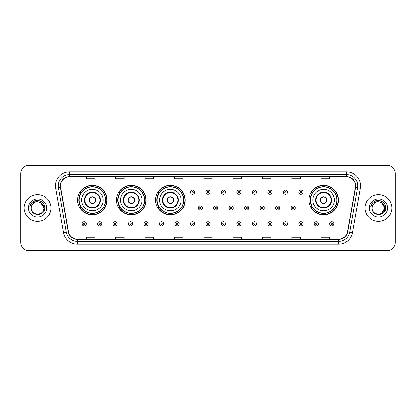 <?xml version="1.0" encoding="UTF-8"?>
<svg xmlns="http://www.w3.org/2000/svg" width="416" height="416" viewBox="0 0 416 416"><rect width="100%" height="100%" fill="white"/><g stroke="black" fill="none" stroke-linecap="round" stroke-linejoin="round"><path stroke-width="0.62" d="M308.864 200.065A14.81 14.81 0 0 0 323.674 214.874A14.81 14.81 0 0 0 338.484 200.065A14.81 14.81 0 0 0 323.674 185.255A14.81 14.81 0 0 0 308.864 200.065M155.527 200.065A14.81 14.81 0 0 0 170.336 214.874A14.81 14.81 0 0 0 185.146 200.065A14.81 14.81 0 0 0 170.336 185.255A14.81 14.81 0 0 0 155.527 200.065M116.522 200.065A14.81 14.81 0 0 0 131.331 214.874A14.81 14.81 0 0 0 146.141 200.065A14.81 14.81 0 0 0 131.331 185.255A14.81 14.81 0 0 0 116.522 200.065M77.516 200.065A14.81 14.81 0 0 0 92.326 214.874A14.81 14.81 0 0 0 107.136 200.065A14.81 14.81 0 0 0 92.326 185.255A14.81 14.81 0 0 0 77.516 200.065M81.068 207.61A13.551 13.551 0 0 1 81.068 192.52M120.073 207.61A13.551 13.551 0 0 1 120.073 192.52M159.078 207.61A13.551 13.551 0 0 1 159.078 192.52M312.416 207.61A13.551 13.551 0 0 1 312.416 192.52M20.8 173.633L20.8 242.367A8.382 8.382 0 0 0 29.182 250.749L386.818 250.749A8.382 8.382 0 0 0 395.2 242.367L395.2 173.633A8.382 8.382 0 0 0 386.818 165.251L29.182 165.251A8.382 8.382 0 0 0 20.8 173.633L20.8 242.367M24.154 208A13.411 13.411 0 0 0 37.565 221.411A13.411 13.411 0 0 0 50.976 208A13.411 13.411 0 0 0 37.565 194.589A13.411 13.411 0 0 0 24.154 208A13.411 13.411 0 0 0 37.565 221.411A13.411 13.411 0 0 0 50.976 208A13.411 13.411 0 0 0 37.565 194.589A13.411 13.411 0 0 0 24.154 208M365.024 208A13.411 13.411 0 0 0 378.435 221.411A13.411 13.411 0 0 0 391.846 208A13.411 13.411 0 0 0 378.435 194.589A13.411 13.411 0 0 0 365.024 208A13.411 13.411 0 0 0 378.435 221.411A13.411 13.411 0 0 0 391.846 208A13.411 13.411 0 0 0 378.435 194.589A13.411 13.411 0 0 0 365.024 208M60.476 185.786A8.939 8.939 0 0 1 69.415 176.847L346.585 176.847A8.939 8.939 0 0 1 355.389 187.34L347.558 231.764A8.939 8.939 0 0 1 338.749 239.153L77.251 239.153A8.939 8.939 0 0 1 68.442 231.764L60.611 187.34A8.939 8.939 0 0 1 60.476 185.786M60.252 185.786A9.162 9.162 0 0 0 60.393 187.377L68.224 231.806A9.162 9.162 0 0 0 77.251 239.377L338.749 239.377A9.162 9.162 0 0 0 347.776 231.806L355.607 187.377A9.162 9.162 0 0 0 346.585 176.623L69.415 176.623A9.162 9.162 0 0 0 60.252 185.786M55.661 188.214A13.972 13.972 0 0 1 69.415 171.818L346.585 171.818A13.972 13.972 0 0 1 360.339 188.214L352.508 232.638A13.972 13.972 0 0 1 338.749 244.182L77.251 244.182A13.972 13.972 0 0 1 63.492 232.638L55.661 188.214L58.412 187.73A11.175 11.175 0 0 1 69.415 174.611L346.585 174.611A11.175 11.175 0 0 1 357.588 187.73L349.757 232.154A11.175 11.175 0 0 1 338.749 241.389L77.251 241.389A11.175 11.175 0 0 1 66.243 232.154L58.412 187.73A11.175 11.175 0 0 1 58.24 185.786M386.818 165.251L29.182 165.251M29.182 250.749L386.818 250.749M395.2 242.367L395.2 173.633M203.809 176.847L203.809 178.74L212.191 178.74L212.191 176.847M174.47 176.847L174.47 178.74L182.853 178.74L182.853 176.847M145.132 176.847L145.132 178.74L153.514 178.74L153.514 176.847M115.799 176.847L115.799 178.74L124.181 178.74L124.181 176.847M86.46 176.847L86.46 178.74L94.843 178.74L94.843 176.847M233.147 176.847L233.147 178.74L241.53 178.74L241.53 176.847M262.486 176.847L262.486 178.74L270.868 178.74L270.868 176.847M291.819 176.847L291.819 178.74L300.201 178.74L300.201 176.847M321.157 176.847L321.157 178.74L329.54 178.74L329.54 176.847M212.191 239.153L212.191 237.26L203.809 237.26L203.809 239.153M182.853 239.153L182.853 237.26L174.47 237.26L174.47 239.153M153.514 239.153L153.514 237.26L145.132 237.26L145.132 239.153M124.181 239.153L124.181 237.26L115.799 237.26L115.799 239.153M94.843 239.153L94.843 237.26L86.46 237.26L86.46 239.153M241.53 239.153L241.53 237.26L233.147 237.26L233.147 239.153M270.868 239.153L270.868 237.26L262.486 237.26L262.486 239.153M300.201 239.153L300.201 237.26L291.819 237.26L291.819 239.153M329.54 239.153L329.54 237.26L321.157 237.26L321.157 239.153M43.883 208C44.268 216.148 30.862 216.148 31.247 208C30.659 216.83 45.048 216.627 44.767 208C45.256 201.958 37.409 198.047 32.765 201.817C31.122 203.133 30.139 204.823 29.817 206.892C31.117 203.19 33.696 201.453 37.565 201.682L40.721 202.53L43.883 208C44.268 216.148 30.862 216.148 31.247 208C30.862 216.148 44.268 216.148 43.883 208C44.268 216.148 30.862 216.148 31.247 208C30.862 216.148 44.268 216.148 43.883 208L40.721 202.53L37.565 201.682L40.721 202.53L43.883 208C43.503 204.162 41.402 202.056 37.565 201.682A6.318 6.318 0 0 0 31.247 208M28.454 208A9.11 9.11 0 0 0 37.565 217.11A9.11 9.11 0 0 0 46.675 208A9.11 9.11 0 0 0 37.565 198.89A9.11 9.11 0 0 0 28.454 208M32.76 201.817L36.566 200.236M81.572 200.065A10.759 10.759 0 0 1 92.326 189.306A10.759 10.759 0 0 1 103.085 200.065A10.759 10.759 0 0 1 92.326 210.824A10.759 10.759 0 0 1 81.572 200.065A10.759 10.759 0 0 0 92.326 210.824A10.759 10.759 0 0 0 103.085 200.065M84.781 200.065A7.545 7.545 0 0 0 92.326 207.61A7.545 7.545 0 0 0 99.871 200.065A7.545 7.545 0 0 0 92.326 192.52A7.545 7.545 0 0 0 84.781 200.065M81.24 192.52A13.411 13.411 0 0 0 81.24 207.61L79.908 207.61A14.529 14.529 0 0 0 106.855 200.065A14.529 14.529 0 0 0 79.908 192.52L81.255 192.52A13.395 13.395 0 0 1 105.721 200.096A13.395 13.395 0 0 1 81.255 207.61M105.544 200.065A13.213 13.213 0 0 0 92.326 186.852A13.213 13.213 0 0 0 79.113 200.065A13.213 13.213 0 0 0 92.326 213.283A13.213 13.213 0 0 0 105.544 200.065M88.972 200.065A3.354 3.354 0 0 0 92.326 203.419A3.354 3.354 0 0 0 95.68 200.065A3.354 3.354 0 0 0 92.326 196.711A3.354 3.354 0 0 0 88.972 200.065M89.081 199.228L89.196 199.228A3.24 3.24 0 0 1 95.462 199.228L95.285 199.228A3.073 3.073 0 0 1 92.326 203.138A3.073 3.073 0 0 1 89.372 199.228A3.073 3.073 0 0 1 95.285 199.228L95.576 199.228M95.576 200.902L95.462 200.902A3.24 3.24 0 0 1 89.196 200.902L89.081 200.902M120.572 200.065A10.759 10.759 0 0 1 131.331 189.306A10.759 10.759 0 0 1 142.09 200.065A10.759 10.759 0 0 1 131.331 210.824A10.759 10.759 0 0 1 120.572 200.065A10.759 10.759 0 0 0 131.331 210.824A10.759 10.759 0 0 0 142.09 200.065M123.786 200.065A7.545 7.545 0 0 0 131.331 207.61A7.545 7.545 0 0 0 138.876 200.065A7.545 7.545 0 0 0 131.331 192.52A7.545 7.545 0 0 0 123.786 200.065M120.245 192.52A13.411 13.411 0 0 0 120.245 207.61L118.914 207.61A14.529 14.529 0 0 0 145.86 200.065A14.529 14.529 0 0 0 118.914 192.52L120.26 192.52A13.395 13.395 0 0 1 144.726 200.096A13.395 13.395 0 0 1 120.26 207.61M144.55 200.065A13.213 13.213 0 0 0 131.331 186.852A13.213 13.213 0 0 0 118.118 200.065A13.213 13.213 0 0 0 131.331 213.283A13.213 13.213 0 0 0 144.55 200.065M127.977 200.065A3.354 3.354 0 0 0 131.331 203.419A3.354 3.354 0 0 0 134.685 200.065A3.354 3.354 0 0 0 131.331 196.711A3.354 3.354 0 0 0 127.977 200.065M128.086 199.228L128.201 199.228A3.24 3.24 0 0 1 134.462 199.228L134.29 199.228A3.073 3.073 0 0 1 131.331 203.138A3.073 3.073 0 0 1 128.372 199.228A3.073 3.073 0 0 1 134.29 199.228L134.576 199.228M134.576 200.902L134.29 200.902A3.073 3.073 0 0 1 128.372 200.902L128.086 200.902M134.29 200.902L134.462 200.902A3.24 3.24 0 0 1 128.201 200.902L128.372 200.902M159.578 200.065A10.759 10.759 0 0 1 170.336 189.306A10.759 10.759 0 0 1 181.095 200.065A10.759 10.759 0 0 1 170.336 210.824A10.759 10.759 0 0 1 159.578 200.065A10.759 10.759 0 0 0 170.336 210.824A10.759 10.759 0 0 0 181.095 200.065M162.791 200.065A7.545 7.545 0 0 0 170.336 207.61A7.545 7.545 0 0 0 177.882 200.065A7.545 7.545 0 0 0 170.336 192.52A7.545 7.545 0 0 0 162.791 200.065M159.25 192.52A13.411 13.411 0 0 0 159.25 207.61M183.555 200.065A13.213 13.213 0 0 0 170.336 186.852A13.213 13.213 0 0 0 157.123 200.065A13.213 13.213 0 0 0 170.336 213.283A13.213 13.213 0 0 0 183.555 200.065M166.982 200.065A3.354 3.354 0 0 0 170.336 203.419A3.354 3.354 0 0 0 173.69 200.065A3.354 3.354 0 0 0 170.336 196.711A3.354 3.354 0 0 0 166.982 200.065M184.865 200.065A14.529 14.529 0 0 1 157.919 207.61L159.266 207.61A13.395 13.395 0 0 0 183.732 200.096A13.395 13.395 0 0 0 159.266 192.52L157.919 192.52A14.529 14.529 0 0 1 184.865 200.065M167.092 199.228L167.206 199.228A3.24 3.24 0 0 1 173.467 199.228L173.295 199.228A3.073 3.073 0 0 1 170.336 203.138A3.073 3.073 0 0 1 167.378 199.228A3.073 3.073 0 0 1 173.295 199.228L173.581 199.228M173.581 200.902L173.295 200.902A3.073 3.073 0 0 1 167.378 200.902L167.092 200.902M173.295 200.902L173.467 200.902A3.24 3.24 0 0 1 167.206 200.902L167.378 200.902M312.915 200.065A10.759 10.759 0 0 1 323.674 189.306A10.759 10.759 0 0 1 334.428 200.065A10.759 10.759 0 0 1 323.674 210.824A10.759 10.759 0 0 1 312.915 200.065A10.759 10.759 0 0 0 323.674 210.824A10.759 10.759 0 0 0 334.428 200.065M316.129 200.065A7.545 7.545 0 0 0 323.674 207.61A7.545 7.545 0 0 0 331.219 200.065A7.545 7.545 0 0 0 323.674 192.52A7.545 7.545 0 0 0 316.129 200.065M312.582 192.52A13.411 13.411 0 0 0 312.582 207.61M336.887 200.065A13.213 13.213 0 0 0 323.674 186.852A13.213 13.213 0 0 0 310.456 200.065A13.213 13.213 0 0 0 323.674 213.283A13.213 13.213 0 0 0 336.887 200.065M320.32 200.065A3.354 3.354 0 0 0 323.674 203.419A3.354 3.354 0 0 0 327.028 200.065A3.354 3.354 0 0 0 323.674 196.711A3.354 3.354 0 0 0 320.32 200.065M338.203 200.065A14.529 14.529 0 0 1 311.256 207.61L312.603 207.61A13.395 13.395 0 0 0 337.069 200.096A13.395 13.395 0 0 0 312.603 192.52L311.256 192.52A14.529 14.529 0 0 1 338.203 200.065M320.424 199.228L320.538 199.228A3.24 3.24 0 0 1 326.804 199.228L326.628 199.228A3.073 3.073 0 0 1 323.674 203.138A3.073 3.073 0 0 1 320.715 199.228A3.073 3.073 0 0 1 326.628 199.228L326.919 199.228M326.919 200.902L326.628 200.902A3.073 3.073 0 0 1 320.715 200.902L320.424 200.902M326.628 200.902L326.804 200.902A3.24 3.24 0 0 1 320.538 200.902L320.715 200.902M378.435 201.682C382.273 202.056 384.379 204.162 384.753 208L381.592 213.47L384.753 208C385.138 216.148 371.732 216.148 372.117 208C371.53 216.83 385.923 216.627 385.637 208C386.126 201.958 378.279 198.047 373.636 201.817C371.992 203.133 371.01 204.823 370.687 206.892C371.987 203.19 374.572 201.453 378.435 201.682L381.592 202.53L384.753 208C385.138 216.148 371.732 216.148 372.117 208C371.732 216.148 385.138 216.148 384.753 208L381.592 202.53L378.435 201.682L381.592 202.53L384.753 208L381.592 202.53L378.435 201.682A6.318 6.318 0 0 0 372.117 208M369.325 208A9.11 9.11 0 0 0 378.435 217.11A9.11 9.11 0 0 0 387.546 208A9.11 9.11 0 0 0 378.435 198.89A9.11 9.11 0 0 0 369.325 208M373.63 201.817L377.437 200.236M194.615 192.13A2.096 2.096 0 0 1 192.52 194.225A2.096 2.096 0 0 1 190.424 192.13A2.096 2.096 0 0 1 192.52 190.034A2.096 2.096 0 0 1 194.615 192.13A2.096 2.096 0 0 0 192.52 190.034A2.096 2.096 0 0 0 190.424 192.13M210.096 192.13A2.096 2.096 0 0 1 208 194.225A2.096 2.096 0 0 1 205.904 192.13A2.096 2.096 0 0 1 208 190.034A2.096 2.096 0 0 1 210.096 192.13A2.096 2.096 0 0 0 208 190.034A2.096 2.096 0 0 0 205.904 192.13M225.576 192.13A2.096 2.096 0 0 1 223.48 194.225A2.096 2.096 0 0 1 221.385 192.13A2.096 2.096 0 0 1 223.48 190.034A2.096 2.096 0 0 1 225.576 192.13A2.096 2.096 0 0 0 223.48 190.034A2.096 2.096 0 0 0 221.385 192.13M241.051 192.13A2.096 2.096 0 0 1 238.956 194.225A2.096 2.096 0 0 1 236.86 192.13A2.096 2.096 0 0 1 238.956 190.034A2.096 2.096 0 0 1 241.051 192.13A2.096 2.096 0 0 0 238.956 190.034A2.096 2.096 0 0 0 236.86 192.13M256.532 192.13A2.096 2.096 0 0 1 254.436 194.225A2.096 2.096 0 0 1 252.34 192.13A2.096 2.096 0 0 1 254.436 190.034A2.096 2.096 0 0 1 256.532 192.13A2.096 2.096 0 0 0 254.436 190.034A2.096 2.096 0 0 0 252.34 192.13M272.012 192.13A2.096 2.096 0 0 1 269.916 194.225A2.096 2.096 0 0 1 267.821 192.13A2.096 2.096 0 0 1 269.916 190.034A2.096 2.096 0 0 1 272.012 192.13A2.096 2.096 0 0 0 269.916 190.034A2.096 2.096 0 0 0 267.821 192.13M287.492 192.13A2.096 2.096 0 0 1 285.397 194.225A2.096 2.096 0 0 1 283.301 192.13A2.096 2.096 0 0 1 285.397 190.034A2.096 2.096 0 0 1 287.492 192.13A2.096 2.096 0 0 0 285.397 190.034A2.096 2.096 0 0 0 283.301 192.13M302.968 192.13A2.096 2.096 0 0 1 300.872 194.225A2.096 2.096 0 0 1 298.776 192.13A2.096 2.096 0 0 1 300.872 190.034A2.096 2.096 0 0 1 302.968 192.13A2.096 2.096 0 0 0 300.872 190.034A2.096 2.096 0 0 0 298.776 192.13M198.167 208A2.096 2.096 0 0 1 200.262 205.904A2.096 2.096 0 0 1 202.358 208A2.096 2.096 0 0 1 200.262 210.096A2.096 2.096 0 0 1 198.167 208A2.096 2.096 0 0 0 200.262 210.096A2.096 2.096 0 0 0 202.358 208M213.642 208A2.096 2.096 0 0 1 215.738 205.904A2.096 2.096 0 0 1 217.833 208A2.096 2.096 0 0 1 215.738 210.096A2.096 2.096 0 0 1 213.642 208A2.096 2.096 0 0 0 215.738 210.096A2.096 2.096 0 0 0 217.833 208M229.122 208A2.096 2.096 0 0 1 231.218 205.904A2.096 2.096 0 0 1 233.314 208A2.096 2.096 0 0 1 231.218 210.096A2.096 2.096 0 0 1 229.122 208A2.096 2.096 0 0 0 231.218 210.096A2.096 2.096 0 0 0 233.314 208M244.603 208A2.096 2.096 0 0 1 246.698 205.904A2.096 2.096 0 0 1 248.794 208A2.096 2.096 0 0 1 246.698 210.096A2.096 2.096 0 0 1 244.603 208A2.096 2.096 0 0 0 246.698 210.096A2.096 2.096 0 0 0 248.794 208M260.083 208A2.096 2.096 0 0 1 262.179 205.904A2.096 2.096 0 0 1 264.269 208A2.096 2.096 0 0 1 262.179 210.096A2.096 2.096 0 0 1 260.083 208A2.096 2.096 0 0 0 262.179 210.096A2.096 2.096 0 0 0 264.269 208M275.558 208A2.096 2.096 0 0 1 277.654 205.904A2.096 2.096 0 0 1 279.75 208A2.096 2.096 0 0 1 277.654 210.096A2.096 2.096 0 0 1 275.558 208A2.096 2.096 0 0 0 277.654 210.096A2.096 2.096 0 0 0 279.75 208M291.039 208A2.096 2.096 0 0 1 293.134 205.904A2.096 2.096 0 0 1 295.23 208A2.096 2.096 0 0 1 293.134 210.096A2.096 2.096 0 0 1 291.039 208A2.096 2.096 0 0 0 293.134 210.096A2.096 2.096 0 0 0 295.23 208M82.072 223.87A2.096 2.096 0 0 1 84.167 221.775A2.096 2.096 0 0 1 86.263 223.87A2.096 2.096 0 0 1 84.167 225.966A2.096 2.096 0 0 1 82.072 223.87A2.096 2.096 0 0 0 84.167 225.966A2.096 2.096 0 0 0 86.263 223.87M97.552 223.87A2.096 2.096 0 0 1 99.648 221.775A2.096 2.096 0 0 1 101.743 223.87A2.096 2.096 0 0 1 99.648 225.966A2.096 2.096 0 0 1 97.552 223.87A2.096 2.096 0 0 0 99.648 225.966A2.096 2.096 0 0 0 101.743 223.87M113.032 223.87A2.096 2.096 0 0 1 115.128 221.775A2.096 2.096 0 0 1 117.224 223.87A2.096 2.096 0 0 1 115.128 225.966A2.096 2.096 0 0 1 113.032 223.87A2.096 2.096 0 0 0 115.128 225.966A2.096 2.096 0 0 0 117.224 223.87M128.508 223.87A2.096 2.096 0 0 1 130.603 221.775A2.096 2.096 0 0 1 132.699 223.87A2.096 2.096 0 0 1 130.603 225.966A2.096 2.096 0 0 1 128.508 223.87A2.096 2.096 0 0 0 130.603 225.966A2.096 2.096 0 0 0 132.699 223.87M143.988 223.87A2.096 2.096 0 0 1 146.084 221.775A2.096 2.096 0 0 1 148.179 223.87A2.096 2.096 0 0 1 146.084 225.966A2.096 2.096 0 0 1 143.988 223.87A2.096 2.096 0 0 0 146.084 225.966A2.096 2.096 0 0 0 148.179 223.87M159.468 223.87A2.096 2.096 0 0 1 161.564 221.775A2.096 2.096 0 0 1 163.66 223.87A2.096 2.096 0 0 1 161.564 225.966A2.096 2.096 0 0 1 159.468 223.87A2.096 2.096 0 0 0 161.564 225.966A2.096 2.096 0 0 0 163.66 223.87M174.949 223.87A2.096 2.096 0 0 1 177.044 221.775A2.096 2.096 0 0 1 179.14 223.87A2.096 2.096 0 0 1 177.044 225.966A2.096 2.096 0 0 1 174.949 223.87A2.096 2.096 0 0 0 177.044 225.966A2.096 2.096 0 0 0 179.14 223.87M190.424 223.87A2.096 2.096 0 0 1 192.52 221.775A2.096 2.096 0 0 1 194.615 223.87A2.096 2.096 0 0 1 192.52 225.966A2.096 2.096 0 0 1 190.424 223.87A2.096 2.096 0 0 0 192.52 225.966A2.096 2.096 0 0 0 194.615 223.87M205.904 223.87A2.096 2.096 0 0 1 208 221.775A2.096 2.096 0 0 1 210.096 223.87A2.096 2.096 0 0 1 208 225.966A2.096 2.096 0 0 1 205.904 223.87A2.096 2.096 0 0 0 208 225.966A2.096 2.096 0 0 0 210.096 223.87M221.385 223.87A2.096 2.096 0 0 1 223.48 221.775A2.096 2.096 0 0 1 225.576 223.87A2.096 2.096 0 0 1 223.48 225.966A2.096 2.096 0 0 1 221.385 223.87A2.096 2.096 0 0 0 223.48 225.966A2.096 2.096 0 0 0 225.576 223.87M236.86 223.87A2.096 2.096 0 0 1 238.956 221.775A2.096 2.096 0 0 1 241.051 223.87A2.096 2.096 0 0 1 238.956 225.966A2.096 2.096 0 0 1 236.86 223.87A2.096 2.096 0 0 0 238.956 225.966A2.096 2.096 0 0 0 241.051 223.87M252.34 223.87A2.096 2.096 0 0 1 254.436 221.775A2.096 2.096 0 0 1 256.532 223.87A2.096 2.096 0 0 1 254.436 225.966A2.096 2.096 0 0 1 252.34 223.87A2.096 2.096 0 0 0 254.436 225.966A2.096 2.096 0 0 0 256.532 223.87M267.821 223.87A2.096 2.096 0 0 1 269.916 221.775A2.096 2.096 0 0 1 272.012 223.87A2.096 2.096 0 0 1 269.916 225.966A2.096 2.096 0 0 1 267.821 223.87A2.096 2.096 0 0 0 269.916 225.966A2.096 2.096 0 0 0 272.012 223.87M283.301 223.87A2.096 2.096 0 0 1 285.397 221.775A2.096 2.096 0 0 1 287.492 223.87A2.096 2.096 0 0 1 285.397 225.966A2.096 2.096 0 0 1 283.301 223.87A2.096 2.096 0 0 0 285.397 225.966A2.096 2.096 0 0 0 287.492 223.87M298.776 223.87A2.096 2.096 0 0 1 300.872 221.775A2.096 2.096 0 0 1 302.968 223.87A2.096 2.096 0 0 1 300.872 225.966A2.096 2.096 0 0 1 298.776 223.87A2.096 2.096 0 0 0 300.872 225.966A2.096 2.096 0 0 0 302.968 223.87M314.257 223.87A2.096 2.096 0 0 1 316.352 221.775A2.096 2.096 0 0 1 318.448 223.87A2.096 2.096 0 0 1 316.352 225.966A2.096 2.096 0 0 1 314.257 223.87A2.096 2.096 0 0 0 316.352 225.966A2.096 2.096 0 0 0 318.448 223.87M329.737 223.87A2.096 2.096 0 0 1 331.833 221.775A2.096 2.096 0 0 1 333.928 223.87A2.096 2.096 0 0 1 331.833 225.966A2.096 2.096 0 0 1 329.737 223.87A2.096 2.096 0 0 0 331.833 225.966A2.096 2.096 0 0 0 333.928 223.87M346.585 171.818L346.585 176.623M58.412 187.73L60.393 187.377M77.251 244.182L77.251 239.377M338.749 239.377L338.749 244.182M347.776 231.806L352.508 232.638M63.492 232.638L68.224 231.806M355.607 187.377L360.339 188.214M69.415 171.818L69.415 176.623M100.292 200.065A7.961 7.961 0 0 0 92.326 192.104A7.961 7.961 0 0 0 84.365 200.065A7.961 7.961 0 0 0 92.326 208.026A7.961 7.961 0 0 0 100.292 200.065M139.292 200.065A7.961 7.961 0 0 0 131.331 192.104A7.961 7.961 0 0 0 123.37 200.065A7.961 7.961 0 0 0 131.331 208.026A7.961 7.961 0 0 0 139.292 200.065M178.298 200.065A7.961 7.961 0 0 0 170.336 192.104A7.961 7.961 0 0 0 162.375 200.065A7.961 7.961 0 0 0 170.336 208.026A7.961 7.961 0 0 0 178.298 200.065M331.635 200.065A7.961 7.961 0 0 0 323.674 192.104A7.961 7.961 0 0 0 315.708 200.065A7.961 7.961 0 0 0 323.674 208.026A7.961 7.961 0 0 0 331.635 200.065M191.823 192.13A0.697 0.697 0 0 0 192.52 192.826A0.697 0.697 0 0 0 193.222 192.13A0.697 0.697 0 0 0 192.52 191.433A0.697 0.697 0 0 0 191.823 192.13M207.303 192.13A0.697 0.697 0 0 0 208 192.826A0.697 0.697 0 0 0 208.697 192.13A0.697 0.697 0 0 0 208 191.433A0.697 0.697 0 0 0 207.303 192.13M222.778 192.13A0.697 0.697 0 0 0 223.48 192.826A0.697 0.697 0 0 0 224.177 192.13A0.697 0.697 0 0 0 223.48 191.433A0.697 0.697 0 0 0 222.778 192.13M238.259 192.13A0.697 0.697 0 0 0 238.956 192.826A0.697 0.697 0 0 0 239.658 192.13A0.697 0.697 0 0 0 238.956 191.433A0.697 0.697 0 0 0 238.259 192.13M253.739 192.13A0.697 0.697 0 0 0 254.436 192.826A0.697 0.697 0 0 0 255.133 192.13A0.697 0.697 0 0 0 254.436 191.433A0.697 0.697 0 0 0 253.739 192.13M269.22 192.13A0.697 0.697 0 0 0 269.916 192.826A0.697 0.697 0 0 0 270.613 192.13A0.697 0.697 0 0 0 269.916 191.433A0.697 0.697 0 0 0 269.22 192.13M284.695 192.13A0.697 0.697 0 0 0 285.397 192.826A0.697 0.697 0 0 0 286.094 192.13A0.697 0.697 0 0 0 285.397 191.433A0.697 0.697 0 0 0 284.695 192.13M300.175 192.13A0.697 0.697 0 0 0 300.872 192.826A0.697 0.697 0 0 0 301.574 192.13A0.697 0.697 0 0 0 300.872 191.433A0.697 0.697 0 0 0 300.175 192.13M200.959 208A0.697 0.697 0 0 0 200.262 207.303A0.697 0.697 0 0 0 199.56 208A0.697 0.697 0 0 0 200.262 208.697A0.697 0.697 0 0 0 200.959 208M216.44 208A0.697 0.697 0 0 0 215.738 207.303A0.697 0.697 0 0 0 215.041 208A0.697 0.697 0 0 0 215.738 208.697A0.697 0.697 0 0 0 216.44 208M231.915 208A0.697 0.697 0 0 0 231.218 207.303A0.697 0.697 0 0 0 230.521 208A0.697 0.697 0 0 0 231.218 208.697A0.697 0.697 0 0 0 231.915 208M247.395 208A0.697 0.697 0 0 0 246.698 207.303A0.697 0.697 0 0 0 245.996 208A0.697 0.697 0 0 0 246.698 208.697A0.697 0.697 0 0 0 247.395 208M262.876 208A0.697 0.697 0 0 0 262.179 207.303A0.697 0.697 0 0 0 261.477 208A0.697 0.697 0 0 0 262.179 208.697A0.697 0.697 0 0 0 262.876 208M278.356 208A0.697 0.697 0 0 0 277.654 207.303A0.697 0.697 0 0 0 276.957 208A0.697 0.697 0 0 0 277.654 208.697A0.697 0.697 0 0 0 278.356 208M293.831 208A0.697 0.697 0 0 0 293.134 207.303A0.697 0.697 0 0 0 292.438 208A0.697 0.697 0 0 0 293.134 208.697A0.697 0.697 0 0 0 293.831 208M84.869 223.87A0.697 0.697 0 0 0 84.167 223.174A0.697 0.697 0 0 0 83.47 223.87A0.697 0.697 0 0 0 84.167 224.567A0.697 0.697 0 0 0 84.869 223.87M100.344 223.87A0.697 0.697 0 0 0 99.648 223.174A0.697 0.697 0 0 0 98.951 223.87A0.697 0.697 0 0 0 99.648 224.567A0.697 0.697 0 0 0 100.344 223.87M115.825 223.87A0.697 0.697 0 0 0 115.128 223.174A0.697 0.697 0 0 0 114.426 223.87A0.697 0.697 0 0 0 115.128 224.567A0.697 0.697 0 0 0 115.825 223.87M131.305 223.87A0.697 0.697 0 0 0 130.603 223.174A0.697 0.697 0 0 0 129.906 223.87A0.697 0.697 0 0 0 130.603 224.567A0.697 0.697 0 0 0 131.305 223.87M146.78 223.87A0.697 0.697 0 0 0 146.084 223.174A0.697 0.697 0 0 0 145.387 223.87A0.697 0.697 0 0 0 146.084 224.567A0.697 0.697 0 0 0 146.78 223.87M162.261 223.87A0.697 0.697 0 0 0 161.564 223.174A0.697 0.697 0 0 0 160.867 223.87A0.697 0.697 0 0 0 161.564 224.567A0.697 0.697 0 0 0 162.261 223.87M177.741 223.87A0.697 0.697 0 0 0 177.044 223.174A0.697 0.697 0 0 0 176.342 223.87A0.697 0.697 0 0 0 177.044 224.567A0.697 0.697 0 0 0 177.741 223.87M193.222 223.87A0.697 0.697 0 0 0 192.52 223.174A0.697 0.697 0 0 0 191.823 223.87A0.697 0.697 0 0 0 192.52 224.567A0.697 0.697 0 0 0 193.222 223.87M208.697 223.87A0.697 0.697 0 0 0 208 223.174A0.697 0.697 0 0 0 207.303 223.87A0.697 0.697 0 0 0 208 224.567A0.697 0.697 0 0 0 208.697 223.87M224.177 223.87A0.697 0.697 0 0 0 223.48 223.174A0.697 0.697 0 0 0 222.778 223.87A0.697 0.697 0 0 0 223.48 224.567A0.697 0.697 0 0 0 224.177 223.87M239.658 223.87A0.697 0.697 0 0 0 238.956 223.174A0.697 0.697 0 0 0 238.259 223.87A0.697 0.697 0 0 0 238.956 224.567A0.697 0.697 0 0 0 239.658 223.87M255.133 223.87A0.697 0.697 0 0 0 254.436 223.174A0.697 0.697 0 0 0 253.739 223.87A0.697 0.697 0 0 0 254.436 224.567A0.697 0.697 0 0 0 255.133 223.87M270.613 223.87A0.697 0.697 0 0 0 269.916 223.174A0.697 0.697 0 0 0 269.22 223.87A0.697 0.697 0 0 0 269.916 224.567A0.697 0.697 0 0 0 270.613 223.87M286.094 223.87A0.697 0.697 0 0 0 285.397 223.174A0.697 0.697 0 0 0 284.695 223.87A0.697 0.697 0 0 0 285.397 224.567A0.697 0.697 0 0 0 286.094 223.87M301.574 223.87A0.697 0.697 0 0 0 300.872 223.174A0.697 0.697 0 0 0 300.175 223.87A0.697 0.697 0 0 0 300.872 224.567A0.697 0.697 0 0 0 301.574 223.87M317.049 223.87A0.697 0.697 0 0 0 316.352 223.174A0.697 0.697 0 0 0 315.656 223.87A0.697 0.697 0 0 0 316.352 224.567A0.697 0.697 0 0 0 317.049 223.87M332.53 223.87A0.697 0.697 0 0 0 331.833 223.174A0.697 0.697 0 0 0 331.131 223.87A0.697 0.697 0 0 0 331.833 224.567A0.697 0.697 0 0 0 332.53 223.87"/></g></svg>
